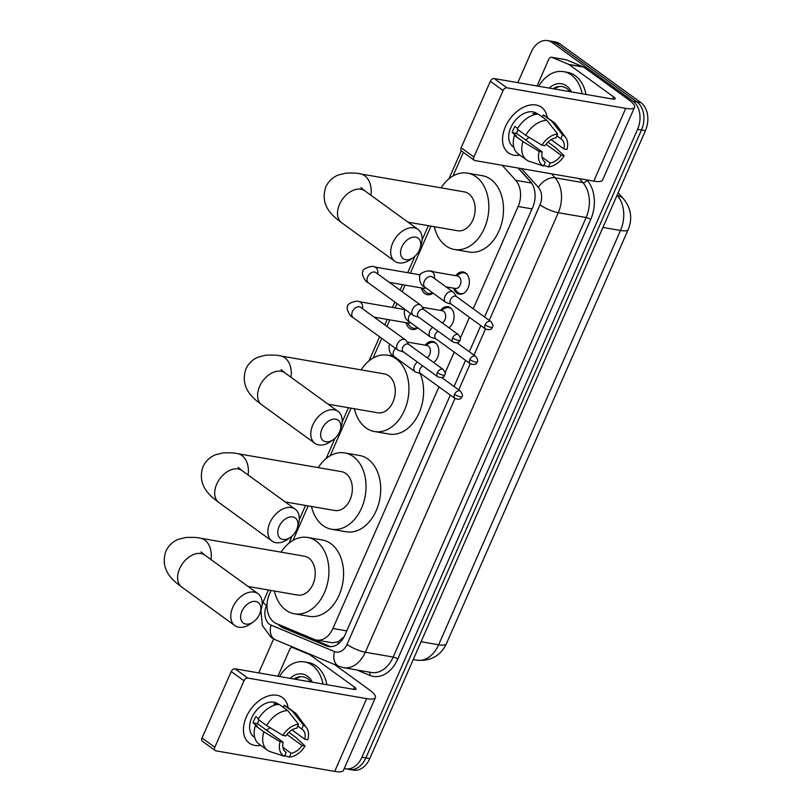 <?xml version="1.0" encoding="UTF-8"?>
<svg xmlns="http://www.w3.org/2000/svg" width="812" height="812" viewBox="0 0 812 812"><rect width="100%" height="100%" fill="white"/><g stroke="black" fill="none" stroke-linecap="round" stroke-linejoin="round"><path stroke-width="1.22" d="M425.305 345.191A11.266 7.998 99.8 0 1 432.664 341.456A11.266 7.998 99.8 0 1 435.141 342.522A11.266 7.998 99.8 0 1 438.805 352.438A11.266 7.998 99.8 0 1 433.608 362.487M440.561 310.438A11.266 7.998 99.8 0 1 447.919 306.703A11.266 7.998 99.8 0 1 450.396 307.768A11.266 7.998 99.8 0 1 454.06 317.685A11.266 7.998 99.8 0 1 448.863 327.733M455.816 275.684A11.266 7.998 99.8 0 1 463.175 271.959A11.266 7.998 99.8 0 1 465.652 273.025A11.266 7.998 99.8 0 1 468.697 286.25A11.266 7.998 99.8 0 1 459.328 294.157A11.266 7.998 99.8 0 1 456.841 293.091A11.266 7.998 99.8 0 1 453.654 288.179M417.764 327.845A11.987 8.506 99.8 0 1 412.151 329.459A11.987 8.506 99.8 0 1 409.512 328.322A11.987 8.506 99.8 0 1 406.01 322.668M433.009 293.091A11.987 8.506 99.8 0 1 427.406 294.705A11.987 8.506 99.8 0 1 424.767 293.579A11.987 8.506 99.8 0 1 421.266 287.915M473.234 308.783L518.137 206.492A21.122 14.992 -80.2 0 0 515.721 180.315L531.616 183.065L518.117 168.043M271.056 590.456L269.442 594.13A21.122 14.992 -80.2 0 0 276.293 623.525L314.214 639.369A21.122 14.992 -80.2 0 0 316.528 640.049L332.341 642.789L338.157 641.784L344.156 636.699M463.439 152.423A21.122 14.992 -80.2 0 0 462.454 154.432L452.984 176.021M515.721 180.315L502.222 165.293M316.528 640.049A21.122 14.992 -80.2 0 0 332.89 628.498L438.957 386.867M442.723 378.29L443.413 376.727M445.098 372.87L454.212 352.114M457.978 343.537L458.668 341.974M460.353 338.127L469.468 317.36M430.979 226.132L410.334 273.157M405.087 285.113L402.194 291.701M396.987 303.576L395.079 307.91M389.831 319.867L386.938 326.454M381.731 338.33L373.073 358.051M351.068 408.172L330.169 455.776M308.174 505.896L293.051 540.335M429.132 271.147A11.987 8.506 99.8 0 1 431.497 271.086A11.987 8.506 99.8 0 1 433.527 271.827M517.823 82.651L531.21 52.161A21.122 14.992 99.8 0 1 547.582 40.6A21.122 14.992 99.8 0 1 552.231 42.6L633.076 101.246A21.122 14.992 99.8 0 1 637.582 129.331L361.949 757.22L365.867 757.9A21.122 14.992 99.8 0 1 349.495 769.451A21.122 14.992 99.8 0 0 365.867 757.9L641.49 130.001L365.867 757.9L369.775 758.581A21.122 14.992 99.8 0 1 353.413 770.131L345.587 768.781A21.122 14.992 99.8 0 1 344.298 768.467M633.076 101.246L636.984 101.926A21.122 14.992 99.8 0 1 641.49 130.001A21.122 14.992 99.8 0 0 636.984 101.926L556.149 43.28L636.984 101.926L640.901 102.606A21.122 14.992 99.8 0 1 645.408 130.681L369.775 758.581M547.582 40.6L551.49 41.28A21.122 14.992 99.8 0 1 556.149 43.28A21.122 14.992 99.8 0 0 551.49 41.28L555.398 41.95A21.122 14.992 99.8 0 1 560.057 43.949L640.901 102.606M258.724 672.904L273.634 638.942M361.949 757.22A21.122 14.992 99.8 0 1 345.587 768.781M484.571 317.005L532.662 207.456A21.122 14.992 -80.2 0 0 530.246 181.269L518.401 168.094M278.191 624.327A21.122 14.992 -80.2 0 0 282.698 627.625L326.312 645.844A21.122 14.992 -80.2 0 0 328.627 646.525A21.122 14.992 -80.2 0 0 344.988 634.964L450.295 395.089M454.06 386.512L465.55 360.335M469.316 351.758L480.805 325.582M330.616 646.677A21.122 14.992 99.8 0 1 330.22 646.525L286.616 628.295A21.122 14.992 99.8 0 1 283.926 626.722M538.66 86.255A35.21 24.989 99.8 0 1 563.558 71.649A35.21 24.989 99.8 0 1 571.323 74.978A35.21 24.989 99.8 0 1 582.102 93.776M563.558 71.649L567.476 72.329A35.21 24.989 99.8 0 1 575.231 75.658A35.21 24.989 99.8 0 1 586.01 94.456M549.277 88.092A22.959 16.291 99.8 0 1 566.532 85.899A22.959 16.291 99.8 0 1 571.486 91.939M570.115 91.695L567.446 88.944C563.437 85.981 559.103 85.636 554.434 87.909L553.175 88.772M559.478 86.448L553.865 88.884M505.419 126.702A28.166 18.747 -54 0 1 529.119 105.235A28.166 18.747 -54 0 1 547.197 117.496A28.166 18.747 -54 0 0 541.523 107.285A28.166 18.747 -54 0 0 505.419 126.702A28.166 18.747 -54 0 0 519.903 155.112A28.166 18.747 -54 0 1 508.434 152.889A28.166 18.747 -54 0 1 505.419 126.702M537.047 85.981L548.811 59.174A3.522 2.497 -80.2 0 1 551.541 57.246L566.208 59.783A3.522 2.497 99.8 0 1 566.593 59.895L583.392 66.919A3.522 2.497 99.8 0 1 583.777 67.142L628.275 99.419A28.166 6.526 -156.3 0 1 634.507 107.357A28.166 6.526 -156.3 0 1 625.727 108.382L506.921 87.808A3.522 2.345 126 0 0 503.095 90.528L490.336 81.261A3.522 2.345 -54 0 1 494.153 78.551L612.969 99.115A7.044 1.634 23.7 0 0 615.161 98.861A7.044 1.634 23.7 0 0 613.598 96.882L569.111 64.605A3.522 2.497 -80.2 0 0 568.725 64.381L551.927 57.358A3.522 2.497 -80.2 0 0 551.541 57.246M634.507 107.357L602.565 180.112A28.166 6.526 -156.3 0 1 593.795 181.137L474.979 160.573A3.522 2.345 126 0 1 474.289 160.289A3.522 2.345 126 0 1 473.914 157.02L503.095 90.528M474.289 160.289L461.52 151.032A3.522 2.345 -54 0 1 461.145 147.754L490.336 81.261M541.959 145.165L544.974 145.683A14.088 9.368 -54 0 1 555.946 137.888L557.641 134.031A18.311 12.18 -54 0 0 541.959 145.165L525.729 135.299L517.214 129.128A23.243 15.469 -54 0 1 538.326 114.137L546.831 120.318L557.641 134.031M556.849 135.837L560.838 138.73A14.088 9.368 -54 0 1 561.336 139.055A14.088 9.368 -54 0 1 563.904 148.961L551.115 139.684M518.005 129.697A14.088 9.368 126 0 0 517.751 130.245A14.088 9.368 126 0 0 516.686 133.432L542.213 151.956A14.088 9.368 -54 0 0 544.791 161.862A14.088 9.368 -54 0 0 545.288 162.177L543.593 166.044L528.866 161.233A23.243 15.469 -54 0 1 526.653 160.005A23.243 15.469 -54 0 1 522.969 141.572L539.209 151.438L542.213 151.956M526.653 160.005L518.137 153.833A23.243 15.469 -54 0 1 514.463 135.401L516.442 135.746L512.189 132.65A20.422 13.591 -54 0 1 513.357 129.484A20.422 13.591 -54 0 1 514.94 126.378L517.67 128.357M513.823 147.216L512.991 146.617A20.422 13.591 -54 0 1 510.799 127.626A20.422 13.591 -54 0 1 536.976 113.558L537.808 114.157M560.838 138.73L562.533 134.873L551.724 121.161L543.218 114.989L542.314 117.029M543.218 114.989A23.243 15.469 -54 0 1 545.431 116.217L553.946 122.389A23.243 15.469 -54 0 1 556.25 124.683L565.629 137.451A18.311 12.18 -54 0 1 566.918 149.479L563.904 148.961M551.724 121.161A23.243 15.469 -54 0 1 553.946 122.389M546.009 144.252L561.153 155.234L564.157 155.752L554.87 147.094L547.978 142.09M514.463 135.401L522.969 141.572M562.533 134.873A18.311 12.18 -54 0 1 565.629 137.451M564.157 155.752A18.311 12.18 -54 0 1 548.476 166.886L550.171 163.029L542.01 157.102M543.878 165.384L548.476 166.886M543.593 166.044A18.311 12.18 -54 0 1 539.209 151.438M561.153 155.234A14.088 9.368 -54 0 1 550.171 163.029M537.25 114.198A20.422 13.591 -54 0 0 532.956 113.599L534.479 114.705M525.729 135.299A23.243 15.469 -54 0 1 546.831 120.318M529.018 137.299A14.088 9.368 -54 0 1 525.648 139.928M544.334 161.486L545.288 162.177M512.189 132.65L516.686 133.432M279.551 676.518A35.21 24.989 99.8 0 1 304.459 661.912A35.21 24.989 99.8 0 1 312.214 665.241A35.21 24.989 99.8 0 1 322.993 684.029M304.459 661.912L308.367 662.582A35.21 24.989 99.8 0 1 316.132 665.911A35.21 24.989 99.8 0 1 326.911 684.709M290.168 678.355A22.959 16.291 99.8 0 1 307.423 676.152A22.959 16.291 99.8 0 1 312.387 682.202M311.006 681.958L308.337 679.197C304.338 676.244 300.004 675.899 295.335 678.162L294.066 679.025M300.369 676.711L294.756 679.147M401.849 246.919A12.677 8.435 126 0 0 402.701 258.287A12.677 8.435 126 0 0 413.369 257.505A12.677 8.435 126 0 0 419.459 249.964A12.677 8.435 126 0 0 420.108 248.208A12.677 8.435 126 0 0 414.912 237.063A12.677 8.435 126 0 0 401.849 246.919M413.369 257.505L410.618 259.454A19.721 13.124 -54 0 1 394.825 261.312A19.721 13.124 -54 0 1 392.714 242.981A19.721 13.124 -54 0 1 417.977 229.39A19.721 13.124 -54 0 1 421.113 244.991L420.108 248.208M408.01 222.163L457.613 230.74A19.721 13.987 -80.2 0 0 474.005 216.905A19.721 13.987 -80.2 0 0 468.676 193.753A19.721 13.987 -80.2 0 0 464.332 191.886L360.386 173.89C357.808 173.118 352.936 172.875 345.78 173.159L338.34 174.996C332.707 177.229 328.525 181.208 325.805 186.933C319.025 207.253 335.417 217.819 341.639 222.721L394.825 261.312M441.028 187.856A38.732 27.486 99.8 0 1 467.58 173.149A38.732 27.486 99.8 0 1 476.116 176.813A38.732 27.486 99.8 0 1 486.571 222.305A38.732 27.486 99.8 0 1 454.365 249.477A38.732 27.486 99.8 0 1 445.829 245.813A38.732 27.486 99.8 0 1 434.298 226.71M467.58 173.149L482.247 175.686A38.732 27.486 99.8 0 1 490.783 179.35A38.732 27.486 99.8 0 1 501.237 224.843A38.732 27.486 99.8 0 1 469.031 252.014L454.365 249.477M321.948 428.949A12.677 8.435 126 0 0 322.8 440.317A12.677 8.435 126 0 0 333.458 439.536A12.677 8.435 126 0 0 339.548 431.994A12.677 8.435 126 0 0 340.208 430.238A12.677 8.435 126 0 0 335.011 419.093A12.677 8.435 126 0 0 321.948 428.949M333.458 439.536L330.717 441.484A19.721 13.124 -54 0 1 314.914 443.342A19.721 13.124 -54 0 1 312.803 425.011A19.721 13.124 -54 0 1 338.076 411.42A19.721 13.124 -54 0 1 341.202 427.021L340.208 430.238M328.099 404.193L377.702 412.78A19.721 13.987 -80.2 0 0 394.094 398.946A19.721 13.987 -80.2 0 0 388.775 375.783A19.721 13.987 -80.2 0 0 384.431 373.916L280.475 355.93C277.897 355.159 273.025 354.915 265.869 355.199L258.429 357.036C252.796 359.259 248.624 363.238 245.904 368.963C239.124 389.283 255.506 399.849 261.728 404.762L314.914 443.342M361.117 369.886A38.732 27.486 99.8 0 1 387.669 355.189A38.732 27.486 99.8 0 1 396.205 358.853A38.732 27.486 99.8 0 1 406.66 404.335A38.732 27.486 99.8 0 1 374.454 431.517A38.732 27.486 99.8 0 1 365.918 427.853A38.732 27.486 99.8 0 1 354.397 408.74M420.108 373.439A38.732 27.486 99.8 0 1 417.896 415.48A38.732 27.486 99.8 0 1 389.131 434.055L374.454 431.517M279.044 526.673A12.677 8.435 126 0 0 279.896 538.041A12.677 8.435 126 0 0 290.564 537.26A12.677 8.435 126 0 0 296.644 529.718A12.677 8.435 126 0 0 297.304 527.962A12.677 8.435 126 0 0 292.107 516.828A12.677 8.435 126 0 0 279.044 526.673M290.564 537.26L287.813 539.209A19.721 13.124 -54 0 1 272.01 541.076A19.721 13.124 -54 0 1 269.899 522.745A19.721 13.124 -54 0 1 295.172 509.154A19.721 13.124 -54 0 1 298.308 524.745L297.304 527.962M285.205 501.917L334.798 510.504A19.721 13.987 -80.2 0 0 351.2 496.67A19.721 13.987 -80.2 0 0 345.871 473.518A19.721 13.987 -80.2 0 0 341.527 471.65L237.581 453.654C234.993 452.883 230.131 452.639 222.975 452.923L215.535 454.761C209.902 456.994 205.72 460.972 203 466.697C196.22 487.007 212.612 497.573 218.824 502.486L272.01 541.076M318.223 467.61A38.732 27.486 99.8 0 1 344.775 452.913A38.732 27.486 99.8 0 1 353.311 456.577A38.732 27.486 99.8 0 1 363.766 502.06A38.732 27.486 99.8 0 1 331.56 529.241A38.732 27.486 99.8 0 1 323.024 525.577A38.732 27.486 99.8 0 1 311.493 506.475M344.775 452.913L359.442 455.451A38.732 27.486 99.8 0 1 367.978 459.115A38.732 27.486 99.8 0 1 378.433 504.597A38.732 27.486 99.8 0 1 346.227 531.779L331.56 529.241M241.925 611.233A12.677 8.435 126 0 0 242.778 622.601A12.677 8.435 126 0 0 253.445 621.819A12.677 8.435 126 0 0 259.535 614.278A12.677 8.435 126 0 0 260.185 612.522A12.677 8.435 126 0 0 254.988 601.377A12.677 8.435 126 0 0 241.925 611.233M253.445 621.819L250.695 623.768A19.721 13.124 -54 0 1 234.901 625.626A19.721 13.124 -54 0 1 232.78 607.295A19.721 13.124 -54 0 1 258.054 593.704A19.721 13.124 -54 0 1 261.19 609.304L260.185 612.522M248.086 586.477L297.679 595.064A19.721 13.987 -80.2 0 0 314.082 581.23A19.721 13.987 -80.2 0 0 308.753 558.067A19.721 13.987 -80.2 0 0 304.409 556.2L200.462 538.214C197.874 537.442 193.012 537.199 185.857 537.483L178.417 539.32C172.783 541.543 168.602 545.522 165.881 551.246C159.101 571.567 175.493 582.133 181.715 587.046L234.901 625.626M281.104 552.17A38.732 27.486 99.8 0 1 307.657 537.473A38.732 27.486 99.8 0 1 316.193 541.137A38.732 27.486 99.8 0 1 326.647 586.619A38.732 27.486 99.8 0 1 294.441 613.801A38.732 27.486 99.8 0 1 285.905 610.137A38.732 27.486 99.8 0 1 274.375 591.024M307.657 537.473L322.323 540.01A38.732 27.486 99.8 0 1 330.86 543.675A38.732 27.486 99.8 0 1 341.314 589.157A38.732 27.486 99.8 0 1 309.108 616.338L294.441 613.801M422.291 288.087L425.153 291.417A10.566 7.491 -80.2 0 0 426.3 292.482A10.566 7.491 -80.2 0 0 428.634 293.477A10.566 7.491 -80.2 0 0 432.532 292.736M424.118 309.788L421.286 305.748A6.334 4.222 126 0 0 420.626 305.068A6.334 4.222 126 0 0 419.378 304.551A6.334 4.222 126 0 0 412.496 309.443A6.334 4.222 126 0 0 413.176 315.33A6.334 4.222 126 0 0 414.029 315.756L418.748 317.198M452.609 337.863A4.578 3.045 126 0 1 458.475 334.706L423.844 309.585A4.578 3.045 126 0 0 422.94 309.21A4.578 3.045 126 0 0 417.977 312.732A4.578 3.045 126 0 0 418.464 316.995L453.106 342.116C457.075 343.374 459.369 342.755 459.978 340.258A4.578 1.066 23.7 0 1 458.557 340.421A4.578 1.066 -156.3 0 1 452.609 337.863A4.578 3.045 126 0 0 453.106 342.116M389.364 282.393L423.488 288.301A6.334 4.496 -80.2 0 0 425.813 287.864M407.035 322.841L409.908 326.17A10.566 7.491 -80.2 0 0 411.045 327.226A10.566 7.491 -80.2 0 0 413.379 328.231A10.566 7.491 -80.2 0 0 417.277 327.49M408.862 344.532L406.03 340.502A6.334 4.222 126 0 0 405.371 339.822A6.334 4.222 126 0 0 404.122 339.304A6.334 4.222 126 0 0 397.241 344.186A6.334 4.222 126 0 0 397.921 350.084A6.334 4.222 126 0 0 398.783 350.5L403.493 351.941M437.353 372.617A4.578 3.045 126 0 1 443.22 369.46L408.588 344.329A4.578 3.045 126 0 0 407.695 343.963A4.578 3.045 126 0 0 402.722 347.485A4.578 3.045 126 0 0 403.209 351.738L437.851 376.869C441.819 378.128 444.113 377.509 444.722 375.002A4.578 1.066 23.7 0 1 443.301 375.174A4.578 1.066 -156.3 0 1 437.353 372.617A4.578 3.045 126 0 0 437.851 376.869M374.109 317.147L408.233 323.044A6.334 4.496 -80.2 0 0 410.557 322.618M467.184 274.537A10.566 7.491 -80.2 0 0 466.362 273.817A10.566 7.491 -80.2 0 0 464.028 272.822A10.566 7.491 -80.2 0 0 460.069 273.593L456.242 275.755M454.081 288.25L456.953 291.579A10.566 7.491 -80.2 0 0 458.1 292.635A10.566 7.491 -80.2 0 0 460.424 293.639A10.566 7.491 -80.2 0 0 463.977 293.081M446.001 286.849L455.278 288.453A6.334 4.496 -80.2 0 0 460.546 284.007A6.334 4.496 -80.2 0 0 458.841 276.567A6.334 4.496 -80.2 0 0 457.44 275.968L431.04 271.401A6.334 4.496 -80.2 0 1 432.431 272A6.334 4.496 -80.2 0 1 434.39 278.425M456.588 296.705L453.756 292.675A6.334 4.222 126 0 0 453.086 291.995A6.334 4.222 126 0 0 451.848 291.478A6.334 4.222 126 0 0 444.966 296.36A6.334 4.222 126 0 0 445.646 302.257A6.334 4.222 126 0 0 446.498 302.673L451.208 304.114M485.079 324.79A4.578 3.045 126 0 1 490.945 321.633L456.314 296.502A4.578 3.045 126 0 0 455.41 296.136A4.578 3.045 126 0 0 450.447 299.658A4.578 3.045 126 0 0 450.934 303.911L485.566 329.043C489.534 330.301 491.828 329.682 492.448 327.175A4.578 1.066 23.7 0 1 491.016 327.348A4.578 1.066 -156.3 0 1 485.079 324.79A4.578 3.045 126 0 0 485.566 329.043M451.929 309.281A10.566 7.491 -80.2 0 0 451.107 308.57A10.566 7.491 -80.2 0 0 448.772 307.565A10.566 7.491 -80.2 0 0 444.814 308.337L440.987 310.509M442.164 322.871A6.334 4.496 -80.2 0 0 445.595 317.299A6.334 4.496 -80.2 0 0 443.585 311.321A6.334 4.496 -80.2 0 0 442.185 310.712L422.372 307.291M432.745 327.348A6.334 4.222 126 0 0 429.71 331.113A6.334 4.222 126 0 0 430.39 337A6.334 4.222 126 0 0 431.243 337.427L435.953 338.868M438.125 331.245A4.578 3.045 126 0 0 435.191 334.412A4.578 3.045 126 0 0 435.679 338.665L470.31 363.796C474.279 365.045 476.573 364.426 477.192 361.929A4.578 1.066 23.7 0 1 475.761 362.091A4.578 1.066 -156.3 0 1 469.823 359.533A4.578 3.045 126 0 0 470.31 363.796M436.673 344.034A10.566 7.491 -80.2 0 0 435.851 343.324A10.566 7.491 -80.2 0 0 433.517 342.319A10.566 7.491 -80.2 0 0 429.558 343.09L425.732 345.262M426.909 357.625A6.334 4.496 -80.2 0 0 430.35 352.053A6.334 4.496 -80.2 0 0 428.33 346.064A6.334 4.496 -80.2 0 0 426.929 345.465L407.116 342.035M417.49 362.101A6.334 4.222 126 0 0 414.455 365.867A6.334 4.222 126 0 0 415.135 371.754A6.334 4.222 126 0 0 415.988 372.18L420.697 373.621M422.869 365.999A4.578 3.045 126 0 0 419.936 369.166A4.578 3.045 126 0 0 420.423 373.418L455.055 398.54C459.024 399.798 461.317 399.179 461.937 396.682A4.578 1.066 23.7 0 1 460.516 396.845A4.578 1.066 -156.3 0 1 454.568 394.287A4.578 3.045 126 0 0 455.055 398.54M246.32 716.955A28.166 18.747 -54 0 1 270.02 695.498A28.166 18.747 -54 0 1 288.098 707.749A28.166 18.747 -54 0 0 282.414 697.538L282.414 697.538A28.166 18.747 -54 0 0 246.32 716.955A28.166 18.747 -54 0 0 260.804 745.375A28.166 18.747 -54 0 1 249.335 743.142A28.166 18.747 -54 0 1 246.32 716.955M277.937 676.234L289.701 649.438A3.522 2.497 -80.2 0 1 292.432 647.509L294.929 647.935M334.331 664.409L369.166 689.672A28.166 6.526 -156.3 0 1 375.398 697.609A28.166 6.526 -156.3 0 1 366.628 698.635L247.812 678.071A3.522 2.345 126 0 0 243.996 680.781L231.227 671.524A3.522 2.345 -54 0 1 235.054 668.814L353.859 689.378A7.044 1.634 23.7 0 0 356.052 689.124A7.044 1.634 23.7 0 0 354.499 687.135L310.011 654.858A3.522 2.497 -80.2 0 0 309.616 654.634L292.817 647.621A3.522 2.497 -80.2 0 0 292.432 647.509M375.398 697.609L343.456 770.375A28.166 6.526 -156.3 0 1 334.686 771.4L215.87 750.836A3.522 2.345 126 0 1 215.18 750.552A3.522 2.345 126 0 1 214.804 747.273L243.996 680.781M215.18 750.552L202.421 741.285A3.522 2.345 -54 0 1 202.046 738.017L231.227 671.524M282.86 735.418L285.865 735.936A14.088 9.368 -54 0 1 296.847 728.151L298.532 724.284A18.311 12.18 -54 0 0 282.86 735.418L266.62 725.563L258.114 719.381A23.243 15.469 -54 0 1 279.216 704.4L287.732 710.571L298.532 724.284M297.74 726.101L301.729 728.993A14.088 9.368 -54 0 1 302.226 729.318A14.088 9.368 -54 0 1 304.804 739.214L292.015 729.937M258.896 719.96A14.088 9.368 126 0 0 258.652 720.498A14.088 9.368 126 0 0 257.587 723.695L283.114 742.209A14.088 9.368 -54 0 0 285.682 752.115A14.088 9.368 -54 0 0 286.179 752.44L284.484 756.297L269.767 751.496A23.243 15.469 -54 0 1 267.544 750.268A23.243 15.469 -54 0 1 263.87 731.835L280.099 741.691L283.114 742.209M267.544 750.268L259.038 744.096A23.243 15.469 -54 0 1 255.354 725.654L257.343 725.999L253.08 722.913A20.422 13.591 -54 0 1 254.247 719.736A20.422 13.591 -54 0 1 255.841 716.641L258.561 718.62M254.714 737.479L253.882 736.87A20.422 13.591 -54 0 1 251.7 717.889A20.422 13.591 -54 0 1 277.866 703.811L278.699 704.42M301.729 728.993L303.424 725.136L292.614 711.413L284.109 705.242L283.205 707.293M284.109 705.242A23.243 15.469 -54 0 1 286.332 706.47L294.837 712.642A23.243 15.469 -54 0 1 297.141 714.946L306.52 727.704A18.311 12.18 -54 0 1 307.809 739.742L304.804 739.214M292.614 711.413A23.243 15.469 -54 0 1 294.837 712.642M286.91 734.505L302.044 745.487L305.058 746.015L295.761 737.357L288.869 732.353M255.354 725.654L263.87 731.835M303.424 725.136A18.311 12.18 -54 0 1 306.52 727.704M305.058 746.015A18.311 12.18 -54 0 1 289.377 757.139L291.072 753.282L282.901 747.365M284.768 755.647L289.377 757.139M284.484 756.297A18.311 12.18 -54 0 1 280.099 741.691M302.044 745.487A14.088 9.368 -54 0 1 291.072 753.282M278.14 704.461A20.422 13.591 -54 0 0 273.847 703.852L275.369 704.958M266.62 725.563A23.243 15.469 -54 0 1 287.732 710.571M269.909 727.562A14.088 9.368 -54 0 1 266.539 730.191M285.225 751.75L286.179 752.44M253.08 722.913L257.587 723.695M337.985 644.058A21.122 14.697 -67.3 0 1 338.157 641.784M532.022 208.897L518.137 206.492M346.775 630.894L332.89 628.498M446.326 643.875A24.644 5.714 -156.3 0 1 438.642 644.779L620.51 230.466A24.644 5.714 23.7 0 0 628.183 229.573L446.326 643.875C440.469 655.944 430.634 661.374 416.82 660.186A28.166 19.985 -80.2 0 0 438.642 644.779L421.063 641.734M602.93 227.431L620.51 230.466A28.166 19.985 -80.2 0 0 617.293 195.56A24.644 15.164 -42 0 1 623.545 198.828C631.127 208.44 632.68 218.682 628.183 229.573M560.057 43.949L552.231 42.6M645.408 130.681L637.582 129.331M267.046 604.219L266.488 605.488A14.088 9.998 -80.2 0 0 269.493 624.215A14.088 9.998 -80.2 0 0 271.056 625.088L334.574 651.63A14.088 9.998 -80.2 0 0 347.028 644.383L454.974 398.479M260.896 610.248L262.337 625.473L271.005 637.308L275.4 639.785A14.088 9.795 -67.3 0 1 271.056 625.088M586.853 179.939L587.096 180.203A31.688 22.482 99.8 0 1 590.71 219.484L397.758 659.039A31.688 22.482 99.8 0 1 369.734 675.361L356.823 669.961M551.49 173.819L555.053 177.777L582.925 182.609L579.362 178.64M489.25 320.405L539.98 204.827A14.088 9.998 -80.2 0 0 538.376 187.369A14.088 8.668 -42 0 1 555.053 177.777A28.166 19.985 99.8 0 1 558.27 212.693L586.142 217.514A28.166 19.985 -80.2 0 0 582.925 182.609A3.522 2.162 138 0 0 587.096 180.203M539.98 204.827A14.088 3.268 23.7 0 0 558.27 212.693L365.319 652.249L393.191 657.07L586.142 217.514A3.522 0.812 -156.3 0 1 590.71 219.484M347.028 644.383A14.088 3.268 23.7 0 0 365.319 652.249A28.166 19.985 99.8 0 1 343.496 667.657L371.368 672.478A28.166 19.985 -80.2 0 0 393.191 657.07A3.522 0.812 -156.3 0 1 397.758 659.039M538.376 187.369L521.527 168.632M458.739 389.902L470.229 363.735M473.995 355.148L485.485 328.982M369.734 675.361A3.522 2.446 112.7 0 0 369.257 672.113M275.4 639.785L338.919 666.327A14.088 9.795 -67.3 0 1 334.574 651.63M262.093 604.94L263.372 601.519A14.088 3.268 23.7 0 0 266.488 605.488M330.22 646.525L326.312 645.844M286.616 628.295L282.698 627.625M593.795 181.137L625.727 108.382M461.145 147.754L473.914 157.02M612.644 99.064L613.598 96.882M583.777 67.142L569.111 64.605M494.153 78.551L506.921 87.808M568.725 64.381L583.392 66.919M566.593 59.895L551.927 57.358M370.891 195.225A19.721 13.987 -80.2 0 0 364.73 175.757A19.721 13.987 -80.2 0 0 360.386 173.89M360.954 187.592L364.791 190.81A19.721 13.124 126 0 0 339.528 204.391A19.721 13.124 126 0 0 341.639 222.721M290.98 377.255A19.721 13.987 -80.2 0 0 284.829 357.787A19.721 13.987 -80.2 0 0 280.475 355.93M281.043 369.633L284.89 372.84A19.721 13.124 126 0 0 259.617 386.431A19.721 13.124 126 0 0 261.728 404.762M248.076 474.99A19.721 13.987 -80.2 0 0 241.925 455.522A19.721 13.987 -80.2 0 0 237.581 453.654M238.149 467.357L241.986 470.564A19.721 13.124 126 0 0 216.713 484.155A19.721 13.124 126 0 0 218.824 502.486M210.968 559.539A19.721 13.987 -80.2 0 0 204.807 540.071A19.721 13.987 -80.2 0 0 200.462 538.214M201.031 551.916L204.868 555.124A19.721 13.124 126 0 0 179.604 568.715A19.721 13.124 126 0 0 181.715 587.046M377.753 273.969A6.334 4.496 -80.2 0 0 375.804 267.534A6.334 4.496 -80.2 0 0 374.403 266.935L420.149 274.852M374.829 272.081L375.773 272.538A6.334 4.222 126 0 0 367.653 276.902A6.334 4.222 126 0 0 367.511 277.257A6.334 4.222 126 0 0 368.333 282.799L413.176 315.33M362.497 308.722A6.334 4.496 -80.2 0 0 360.548 302.287A6.334 4.496 -80.2 0 0 359.148 301.688L404.894 309.605M359.574 306.834L360.518 307.281A6.334 4.222 126 0 0 352.398 311.656A6.334 4.222 126 0 0 352.256 312.011A6.334 4.222 126 0 0 353.078 317.543L397.921 350.084M431.456 276.537L432.41 276.993A6.334 4.222 126 0 0 424.29 281.358A6.334 4.222 126 0 0 424.138 281.713A6.334 4.222 126 0 0 424.97 287.255L445.646 302.257M477.192 361.929C478.238 361.208 477.74 359.351 475.69 356.387A4.578 3.045 126 0 0 469.823 359.533M410.72 313.544A6.334 4.222 126 0 0 409.035 316.112A6.334 4.222 126 0 0 408.883 316.467A6.334 4.222 126 0 0 409.715 321.999L430.39 337M461.937 396.682C462.982 395.952 462.485 394.104 460.434 391.13A4.578 3.045 126 0 0 454.568 394.287M395.464 348.297A6.334 4.222 126 0 0 393.779 350.865A6.334 4.222 126 0 0 393.627 351.22A6.334 4.222 126 0 0 394.459 356.752L415.135 371.754M334.686 771.4L366.628 698.635M202.046 738.017L214.804 747.273M353.535 689.317L354.499 687.135M312.539 655.294L310.011 654.858M235.054 668.814L247.812 678.071M309.616 654.634L311.909 655.04M295.111 648.017L292.817 647.621M618.135 192.799L623.545 198.828M416.82 660.186L413.237 659.567M338.919 666.327L343.496 667.657M461.246 150.768L448.934 178.813M428.36 225.685L422.067 239.997M414.942 256.227L407.715 272.7M402.468 284.657L400.052 290.148M394.845 302.023L392.46 307.454M387.212 319.41L384.807 324.901M379.59 336.777L369.024 360.843M348.45 407.715L342.167 422.037M335.041 438.267L326.119 458.577M305.545 505.44L299.263 519.761M292.137 535.991L289.001 543.126M268.437 589.999L263.372 601.519M364.791 190.81L417.977 229.39M387.669 355.189L393.769 356.245M284.89 372.84L338.076 411.42M241.986 470.564L295.172 509.154M204.868 555.124L258.054 593.704M458.475 334.706C460.526 337.68 461.023 339.528 459.978 340.258M374.403 266.935C372.769 265.067 361.817 268.691 362.964 271.573C360.893 272.497 364.547 281.602 368.333 282.799M428.634 293.477L431.608 293.995M375.773 272.538L420.626 305.068M443.22 369.46C445.27 372.434 445.778 374.281 444.722 375.002M359.148 301.688C357.513 299.821 346.562 303.434 347.709 306.327C345.638 307.24 349.292 316.355 353.078 317.543M413.379 328.231L416.363 328.748M360.518 307.281L405.371 339.822M490.945 321.633C492.996 324.607 493.493 326.454 492.448 327.175M464.028 272.822L465.794 273.126M424.97 287.255C421.103 285.509 419.307 281.774 419.601 276.029C418.444 273.147 429.396 269.523 431.04 271.401M460.424 293.639L462.19 293.944M432.41 276.993L453.086 291.995M448.772 307.565L450.538 307.87M409.715 321.999C405.848 320.263 404.061 316.518 404.346 310.783L405.015 309.413M475.69 356.387L457.004 342.826M433.517 342.319L435.283 342.623M394.459 356.752C390.592 355.006 388.806 351.271 389.09 345.536L389.76 344.156M460.434 391.13L441.748 377.58"/></g></svg>
